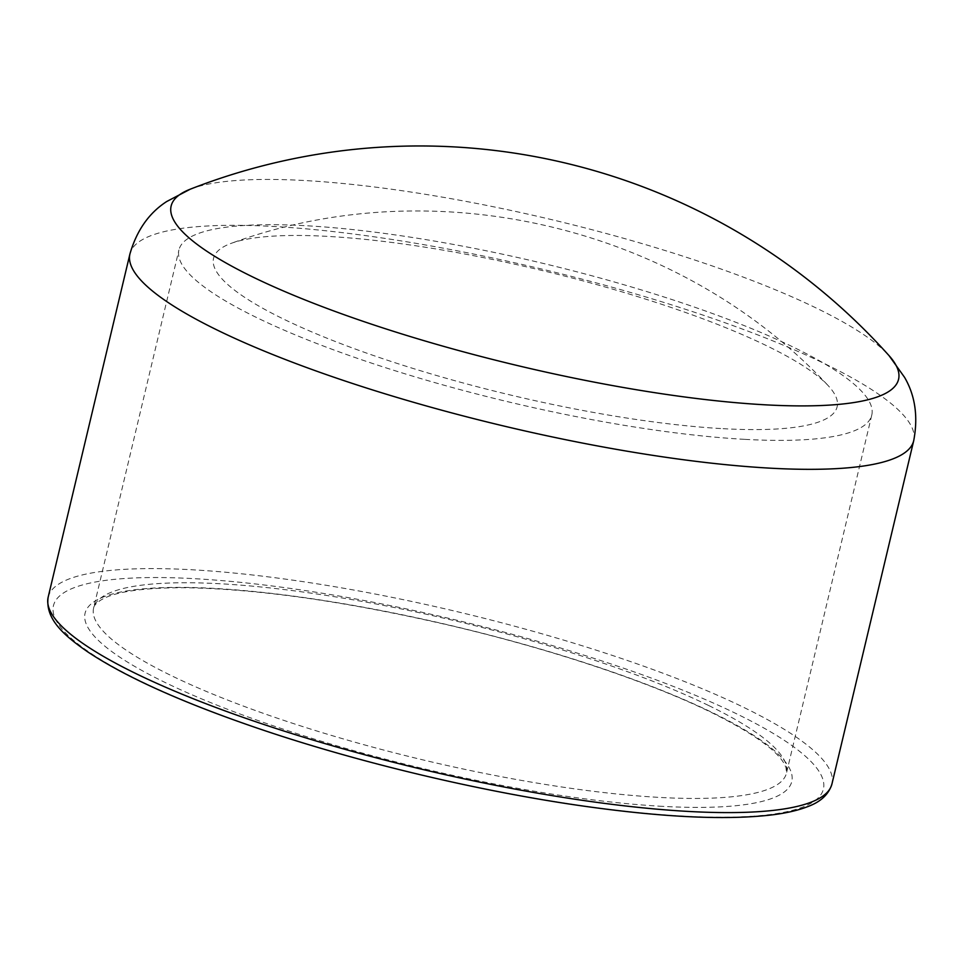 <?xml version="1.0" encoding="UTF-8"?>
<svg xmlns="http://www.w3.org/2000/svg" width="963" height="963" viewBox="0 0 963 963"><rect width="100%" height="100%" fill="white"/><g stroke="black" fill="none" stroke-linecap="round" stroke-linejoin="round"><path stroke-width="0.72" stroke-dasharray="4.82 3.61" d="M190.229 189.205L190.253 189.193A373.897 74.933 -166.6 0 1 470.197 202.194A373.897 74.933 -166.6 0 1 816.6 308.208A373.897 74.933 -166.6 0 1 889.09 355.684L889.09 355.684M745.049 439.369A356.117 71.37 13.4 0 0 871.78 415.065A356.117 71.37 13.4 0 0 681.262 302.635A356.117 71.37 13.4 0 0 305.656 225.703A356.117 71.37 13.4 0 0 178.925 250.007A356.117 71.37 13.4 0 0 369.443 362.425A356.117 71.37 13.4 0 0 745.049 439.369M723.081 428.679A320.51 64.232 13.4 0 0 827.47 384.887A320.51 64.232 13.4 0 0 540.231 270.049A320.51 64.232 13.4 0 0 232.071 243.037A320.51 64.232 13.4 0 0 344.73 345.115A320.51 64.232 13.4 0 0 723.081 428.679M913.718 440.681A402.859 80.736 13.4 0 0 825.411 364.062A402.859 80.736 13.4 0 0 398.73 240.509A402.859 80.736 13.4 0 0 129.933 253.955M48.15 597.241A402.859 80.736 -166.6 0 1 316.947 583.795A402.859 80.736 -166.6 0 1 743.629 707.336A402.859 80.736 -166.6 0 1 831.948 783.966M662.52 806.356A363.244 72.803 -166.6 0 1 164.697 682.285A363.244 72.803 -166.6 0 1 214.34 588.417A363.244 72.803 -166.6 0 1 712.163 712.488A363.244 72.803 -166.6 0 1 662.52 806.356M708.407 705.398A356.117 71.37 13.4 0 0 220.346 583.771A356.117 71.37 13.4 0 0 93.616 608.062A356.117 71.37 13.4 0 0 284.133 720.493A356.117 71.37 13.4 0 0 659.751 797.424A356.117 71.37 13.4 0 0 786.47 773.133A356.117 71.37 13.4 0 0 708.407 705.398M682.574 816.106A395.745 79.315 13.4 0 0 736.647 713.836A395.745 79.315 13.4 0 0 194.285 578.667A395.745 79.315 13.4 0 0 140.213 680.937A395.745 79.315 13.4 0 0 682.574 816.106M871.78 415.065L786.47 773.133L785.989 767.535L783.4 762.383C774.589 748.528 750.346 731.76 710.658 712.102C646.775 680.841 546.406 647.654 444.304 624.132C342.154 600.852 255.4 588.718 184.041 587.719C142.319 587.755 114.705 591.8 101.199 599.865C96.396 602.934 93.868 605.667 93.616 608.062L178.925 250.007M827.482 384.887C679.108 226.642 435.854 168.694 232.071 243.037"/><path stroke-width="1.44" d="M765.513 404.833A373.897 74.933 -166.6 0 1 327.179 308.497A373.897 74.933 -166.6 0 1 190.253 189.193L166.695 201.532C148.976 212.992 136.722 230.47 129.933 253.955A402.859 80.736 13.4 0 0 345.452 381.131A402.859 80.736 13.4 0 0 770.364 468.174A402.859 80.736 13.4 0 0 913.718 440.681C918.257 416.642 915.187 395.516 904.534 377.303L889.09 355.684A373.897 74.933 -166.6 0 1 765.513 404.833M48.15 597.241C44.9 619.799 65.773 636.639 87.621 651.807C125.708 677.121 182.741 702.725 258.734 728.618C358.609 762.624 481.813 791.923 586.118 806.476C664.915 817.467 726.872 820.259 771.989 814.891C786.314 813.109 798.231 810.34 807.74 806.609C820.729 801.878 828.794 794.331 831.948 783.966A402.859 80.736 -166.6 0 1 688.581 811.448A402.859 80.736 -166.6 0 1 263.681 724.417A402.859 80.736 -166.6 0 1 48.15 597.241L129.933 253.955M831.948 783.966L913.718 440.681M889.09 355.684A630.259 630.259 0 0 0 190.253 189.193"/></g></svg>
